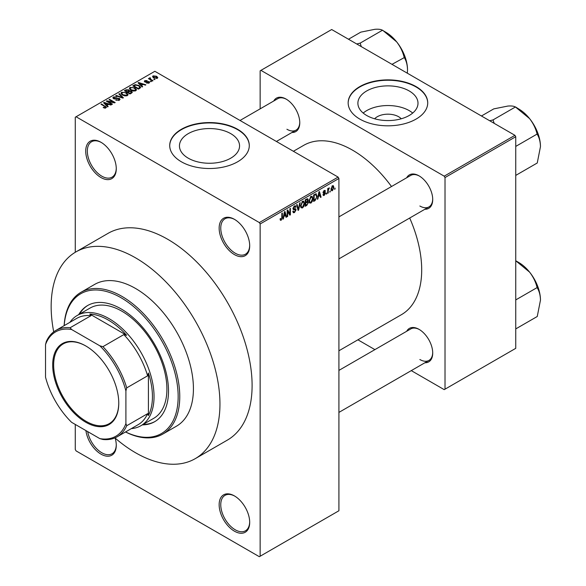 <?xml version="1.0" encoding="UTF-8"?>
<svg xmlns="http://www.w3.org/2000/svg" width="586" height="586" viewBox="0 0 586 586"><rect width="100%" height="100%" fill="white"/><g stroke="black" fill="none" stroke-linecap="round" stroke-linejoin="round"><path stroke-width="0.88" d="M234.422 254.595A21.594 12.467 60 0 1 219.149 228.144A21.594 12.467 60 0 1 234.422 219.325L234.422 219.325A21.594 12.467 60 0 1 249.695 245.776A21.594 12.467 60 0 1 234.422 254.595M234.832 219.567A20.459 11.815 -120 0 0 224.995 218.776A20.459 11.815 -120 0 0 221.86 235.169A20.459 11.815 -120 0 0 235.228 253.203A20.459 11.815 -120 0 0 245.453 254.214A20.459 11.815 -120 0 0 249.687 245.3M234.422 531.18A21.594 12.467 60 0 1 219.149 504.722A21.594 12.467 60 0 1 234.422 495.91L234.422 495.91A21.594 12.467 60 0 1 249.695 522.36A21.594 12.467 60 0 1 234.422 531.18M234.832 496.152A20.459 11.815 -120 0 0 224.995 495.36A20.459 11.815 -120 0 0 221.86 511.754A20.459 11.815 -120 0 0 235.228 529.788A20.459 11.815 -120 0 0 245.453 530.799A20.459 11.815 -120 0 0 249.687 521.884M115.156 438.079A21.594 12.467 60 0 1 116.27 445.323A21.594 12.467 60 0 1 100.997 454.143A21.594 12.467 60 0 1 85.915 430.585M87.695 431.611A20.459 11.815 -120 0 0 101.796 452.751A20.459 11.815 -120 0 0 112.029 453.762A20.459 11.815 -120 0 0 116.262 444.855M100.997 177.558A21.594 12.467 60 0 1 85.724 151.107A21.594 12.467 60 0 1 100.997 142.288L100.997 142.288A21.594 12.467 60 0 1 116.27 168.746A21.594 12.467 60 0 1 100.997 177.558M101.4 142.53A20.459 11.815 -120 0 0 91.57 141.739A20.459 11.815 -120 0 0 88.435 158.139A20.459 11.815 -120 0 0 101.796 176.166A20.459 11.815 -120 0 0 112.029 177.184A20.459 11.815 -120 0 0 116.262 168.27M374.637 118.775A15.097 8.717 180 0 1 398.619 116.731A15.097 8.717 180 0 1 401.249 118.775M409.196 90.947A30.054 17.353 0 0 0 376.446 87.189A30.054 17.353 0 0 0 357.892 103.217A30.054 17.353 0 0 0 366.69 115.486A30.054 17.353 0 0 0 399.447 119.251A30.054 17.353 0 0 0 418.001 103.217A30.054 17.353 0 0 0 409.196 90.947M412.705 113.054A30.054 17.353 0 0 0 409.196 110.622A30.054 17.353 0 0 0 363.188 113.054M416.075 86.603A39.782 22.971 0 0 0 372.718 81.622A39.782 22.971 0 0 0 348.157 102.85A39.782 22.971 0 0 0 359.811 119.09A39.782 22.971 0 0 0 403.168 124.071A39.782 22.971 0 0 0 427.729 102.85A39.782 22.971 0 0 0 416.075 86.603M427.729 103.033A39.782 22.971 0 0 0 416.075 86.977A39.782 22.971 0 0 0 372.872 81.959A39.782 22.971 0 0 0 348.157 103.033M188.252 158.183A30.054 17.353 180 0 1 179.448 145.914A30.054 17.353 180 0 1 198.002 129.88A30.054 17.353 180 0 1 230.759 133.645A30.054 17.353 180 0 1 239.557 145.914A30.054 17.353 180 0 1 221.01 161.941A30.054 17.353 180 0 1 188.252 158.183M237.638 129.301A39.782 22.971 0 0 0 194.281 124.32A39.782 22.971 0 0 0 169.72 145.54A39.782 22.971 0 0 0 181.374 161.78A39.782 22.971 0 0 0 224.731 166.761A39.782 22.971 0 0 0 249.292 145.54A39.782 22.971 0 0 0 237.638 129.301M249.292 145.724A39.782 22.971 0 0 0 237.638 129.667A39.782 22.971 0 0 0 194.427 124.657A39.782 22.971 0 0 0 169.72 145.724M406.691 177.756A19.323 11.156 60 0 1 419.049 175.844L419.049 175.844A19.323 11.156 60 0 1 432.717 199.511A19.323 11.156 60 0 1 424.879 209.261M419.459 176.086A18.188 10.504 -120 0 0 410.764 175.404L338.913 216.886M273.75 101.004A19.323 11.156 60 0 1 286.107 99.085L286.107 99.085A19.323 11.156 60 0 1 299.768 122.752A19.323 11.156 60 0 1 291.938 132.502M286.517 99.334A18.188 10.504 -120 0 0 277.815 98.653L240.026 120.467M406.691 331.266A19.323 11.156 60 0 1 419.049 329.354L419.049 329.354A19.323 11.156 60 0 1 432.717 353.021A19.323 11.156 60 0 1 424.879 362.771M419.459 329.596A18.188 10.504 -120 0 0 410.764 328.922L338.913 370.403M114.944 437.896A119.354 68.914 -120 0 0 135.556 452.751A119.354 68.914 -120 0 0 195.233 458.662A119.354 68.914 -120 0 0 213.531 363.02A119.354 68.914 -120 0 0 135.556 257.84A119.354 68.914 -120 0 0 75.88 251.929A119.354 68.914 -120 0 0 53.714 331.852M195.233 458.662L227.383 440.101A119.354 68.914 -120 0 0 245.68 344.458A119.354 68.914 -120 0 0 167.706 239.278A119.354 68.914 -120 0 0 108.029 233.367L75.88 251.929M338.913 350.772L401.454 314.66A97.759 56.439 -120 0 0 409.695 218.021M391.507 186.524A97.759 56.439 -120 0 0 352.582 150.184A97.759 56.439 -120 0 0 303.702 145.343L293.403 151.283M162.813 434.065L176.481 426.176A81.842 47.254 -120 0 0 189.022 360.595A81.842 47.254 -120 0 0 135.556 288.473A81.842 47.254 -120 0 0 94.639 284.415L80.971 292.304A81.842 47.254 60 0 1 121.895 296.362A81.842 47.254 60 0 1 175.361 368.484A81.842 47.254 60 0 1 162.813 434.065A81.842 47.254 60 0 1 125.514 431.97M330.292 190.89L329.779 192.113L330.292 190.89M328.248 190.553L328.248 192.999L327.735 193.292L327.735 188.567L328.248 188.274L328.248 189.029L329.339 187.813L328.248 190.553L327.735 190.252M326.783 192.919L326.27 194.142L326.783 192.919M325.472 193.16L324.234 195.402L323.399 195.526L322.981 194.603L323.494 194.222L324.27 194.706L324.959 193.578L323.355 193.27L323.054 192.53L324.212 190.523L325.062 190.399L325.398 191.19L324.886 191.563L324.226 191.183L323.567 192.142L325.171 192.325L325.472 193.16L324.153 192.398M323.494 194.222L324.27 194.706M324.886 191.563L323.728 190.897M323.15 191.9L323.736 192.435M318.337 196.779L317.898 198.976L317.356 199.284L318.916 191.893L319.451 191.578L321.084 197.138L320.549 197.445L320.11 195.761L317.934 196.552M310.924 203.086L309.459 202.91L308.954 200.976L310.932 196.413L312.104 196.31L312.902 198.617L312.389 201.247L310.924 203.086L309.056 202.002M302.523 207.935L301.058 207.766L300.552 205.825L302.53 201.269L303.702 201.159L304.5 203.467L303.988 206.096L302.523 207.935L300.647 206.851M280.152 219.64L281.199 220.248L280.394 220.248L280.093 218.864L280.606 218.483L281.221 219.472L281.771 218.666L281.844 213.289L282.357 212.996L282.357 217.406L281.199 220.248L280.394 220.248M280.093 219.069L281.221 219.472M259.342 222.57L338.107 177.097L338.913 178.488L338.913 510.758L260.14 556.239L260.14 223.962L259.342 222.57L76.077 116.768L75.272 117.229L75.272 252.288M338.913 178.488L260.14 223.962M283.844 216.695L283.404 218.886L282.87 219.201L284.422 211.802L284.964 211.495L286.598 217.047L286.063 217.355L285.616 215.67L283.448 216.461M287.689 211.216L287.689 216.417L287.177 216.71L287.177 210.213L287.726 209.898L289.887 213.861L289.887 208.653L290.392 208.36L290.392 214.85L289.843 215.172L287.177 210.916M295.586 210.074L293.359 209.583L292.956 208.572L294.406 205.957L295.476 205.811L295.952 207.005L295.439 207.385L294.421 206.704L293.623 208.872L295.315 208.667L296.091 209.766L294.502 212.564L293.344 212.718L292.81 211.348L293.315 210.975L293.689 211.876L294.546 211.78L295.586 210.074L294.282 208.88M294.223 206.074L295.132 206.594L293.857 206.375M293.623 208.872L292.956 208.484L293.623 208.872M295.315 208.667L295.703 208.755M300.208 202.69L298.604 210.11L298.106 210.403L296.589 204.778L297.117 204.477L298.325 209.517L299.673 202.998L300.208 202.69M307.328 201.174L308.368 202.566L306.815 205.371L305.225 206.287L305.225 199.789L307.804 198.691L307.965 201.445M315.876 193.768L317.063 196.171L315.129 200.573L313.635 201.438L313.635 194.94L316.345 193.849M333.874 187.344L332.445 190.662L331.588 190.743L331.024 189.036L332.445 185.762L333.317 185.689L333.874 187.344L333.309 187.015M335.111 188.106L334.606 189.329L335.111 188.106M75.272 424.44L75.272 449.506L76.077 450.898L259.342 556.7L260.14 556.239M155.07 79.52L153.752 79.352L155.07 79.52M151.562 81.542L150.243 81.373L151.562 81.542M142.669 86.677L142.134 86.984L138.062 82.838L138.604 82.523L145.863 84.831L145.328 85.138L143.204 84.428L141.431 85.446L142.669 86.677M136.384 90.141L136.384 89.394L135.776 90.742L133.425 91.079L130.993 90.251L129.323 88.369L130.011 87.402L134.868 87.937L136.457 89.783M127.982 94.991L127.982 94.251L127.374 95.591L125.023 95.928L122.591 95.108L120.921 93.218L121.602 92.258L126.466 92.786L128.056 94.639M119.346 100.221L115.757 100.103L118.738 99.818L118.811 98.66L113.567 98.675L112.849 97.759L113.486 96.946L116.702 97.027L114.16 97.313L114.102 98.389L119.31 98.36L120.057 99.334L119.346 100.221M119.236 100.287L118.811 98.66M114.16 97.313L114.102 98.909M108.183 106.586L107.648 106.894L103.576 102.748L104.11 102.44L111.369 104.748L110.835 105.055L108.71 104.337L106.945 105.363L108.183 106.586M338.107 177.097L154.851 71.287L76.077 116.768M104.85 108.139L103.187 107.531L105.414 107.509L105.539 106.945L100.997 104.242L101.51 103.942L106.498 107.311L104.85 108.139M105.414 108.124L105.539 106.945M112.468 104.11L111.955 104.411L106.33 101.158L106.872 100.843L113.545 102.206L109.033 99.598L109.545 99.305L115.171 102.55L114.622 102.865L107.963 101.51L112.468 104.11M123.382 97.811L122.877 98.104L115.735 95.73L116.27 95.423L122.445 97.591L118.826 93.943L119.361 93.635L123.382 97.811M131.586 93.071L130.004 93.987L124.379 90.742L125.968 89.819L128.788 89.826L129.418 90.823L131.491 91.218L132.333 92.236L131.586 93.071M129.44 90.662L129.418 91.343M139.907 88.274L138.406 89.138L132.78 85.886L135.124 84.655L138.999 85.512L140.691 87.343L139.907 88.274M149.078 83.058L146.522 83.022L148.529 82.699L148.588 81.937L144.837 81.959L144.295 81.271L144.823 80.626L147.174 80.612L145.423 80.949L145.262 81.622L148.998 81.579L149.62 82.37L149.078 83.058M148.529 83.285L148.588 81.937M145.423 80.949L145.262 82.15M153.019 80.7L152.514 80.993L148.419 78.634L149.584 78.714L149.467 77.938L150.17 77.784L150.609 78.209L150.162 78.934L153.019 80.7M149.584 79.3L149.467 78.561M150.17 77.784L150.162 79.637M157.297 78.312L153.752 77.916L152.55 76.583L153.056 75.865L156.557 76.246L157.81 77.601L157.297 78.312M514.94 135.329L515.746 136.721L445.016 177.558L444.21 176.166L514.94 135.329L331.683 29.527L260.14 70.825L260.14 108.857M445.016 177.558L445.016 389.177L444.21 389.639L411.277 370.623M374.901 349.622L357.9 339.807M445.016 389.177L515.746 348.34L515.746 136.721M444.21 176.166L260.946 70.364M419.854 206.008A18.188 10.504 -120 0 0 428.952 206.909A18.188 10.504 -120 0 0 432.71 199.035M286.913 129.25A18.188 10.504 -120 0 0 296.003 130.151A18.188 10.504 -120 0 0 299.761 122.284M419.854 359.518A18.188 10.504 -120 0 0 428.952 360.419A18.188 10.504 -120 0 0 432.71 352.552M103.627 107.758L103.627 107.194M101.51 104.535L101.51 103.942M104.11 103.297L104.11 102.44M106.945 106.183L106.945 105.363M105.297 103.663L106.454 104.879L107.883 104.059L104.469 102.909L105.297 103.663L105.297 104.506M106.454 105.685L106.454 104.879M104.469 103.656L104.469 102.909M107.883 104.821L107.883 104.059M106.872 101.473L106.872 100.843M113.545 102.645L113.545 102.206M109.545 99.891L109.545 99.305M107.963 102.103L107.963 101.51M116.196 100.316L116.196 99.766M118.738 100.492L118.738 99.818M113.486 98.624L113.486 96.946M114.834 99.049L114.834 98.631M117.2 98.573L117.2 98.038M119.31 100.243L119.31 98.36M116.27 95.906L116.27 95.423M122.445 97.957L122.445 97.591M119.361 94.493L119.361 93.635M121.602 94.419L121.602 92.258M126.466 93.416L126.466 92.786M122.269 92.632L121.749 93.364L123.111 94.815L126.715 95.21L127.213 94.493L125.939 93.071L124.452 92.463L122.269 92.632M123.111 95.379L123.111 94.815M126.715 95.862L126.715 95.21M125.968 90.581L125.968 89.819M128.788 91.65L128.788 89.826M131.403 93.181L131.491 91.218M125.551 90.823L127.228 91.797L128.671 90.896L128.371 90.171L126.437 90.31L125.551 90.823L125.551 91.416M127.228 92.383L127.228 91.797M128.671 91.716L128.371 90.171M127.887 92.17L129.858 93.313L131.403 92.339L130.986 91.519L128.898 91.592L127.887 92.17L127.887 92.764M129.858 93.899L129.858 93.313M130.942 93.445L130.942 92.683M130.011 89.57L130.011 87.402M134.868 88.559L134.868 87.937M130.671 87.783L130.151 88.508L131.513 89.966L135.117 90.361L135.622 89.636L134.341 88.222L132.854 87.614L130.671 87.783M131.513 90.522L131.513 89.966M135.117 91.006L135.117 90.361M135.124 85.3L135.124 84.655M138.999 86.135L138.999 85.512M133.952 85.974L138.259 88.464L139.182 87.929L139.651 86.713L138.479 85.805L135.696 85.095L133.952 85.974L133.952 86.56M138.259 89.05L138.259 88.464M139.856 88.303L139.651 86.713M139.182 88.691L139.182 87.929M138.604 83.388L138.604 82.523M141.431 86.267L141.431 85.446M139.79 83.747L140.948 84.97L142.369 84.15L138.955 83L139.79 83.747L139.79 84.589M140.948 85.776L140.948 84.97M138.955 83.747L138.955 83M142.369 84.904L142.369 84.15M146.954 83.19L146.954 82.677M144.823 81.952L144.823 80.626M145.768 82.238L145.768 81.718M148.998 83.102L148.998 81.579M150.756 81.666L150.756 81.08M148.932 78.927L148.932 78.334M150.902 80.062L150.902 79.476M154.264 79.645L154.264 79.051M153.056 77.44L153.056 75.865M156.557 76.876L156.557 76.246M156.726 78.539L156.088 76.561L153.627 76.217L153.349 77.66M153.627 76.217L154.264 77.616L156.726 77.967L157.004 77.55L157.004 78.451M154.264 78.18L154.264 77.616M282.987 218.644L283.404 218.886M285.865 216.63L286.598 217.047M284.957 215.289L285.616 215.67M284.496 213.67L284.02 215.831L285.441 215.011L284.73 212.3L284.496 213.67L284.085 213.429M283.624 215.604L284.02 215.831M284.364 212.088L284.73 212.3M287.177 216.117L287.689 216.417M288.788 213.231L289.887 213.861M289.345 214.249L290.392 214.85M292.817 211.597L294.502 212.564M294.275 206.038L295.952 207.005M293 208.037L293.461 208.301M294.472 208.828L296.091 209.766M297.922 209.722L298.604 210.11M297.783 209.202L298.325 209.517M303.951 203.152L304.5 203.467M303.592 205.862L303.988 206.096M301.966 201.701L302.53 202.024L301.065 205.54L301.658 207.254L302.523 207.18L303.988 203.745L303.768 202.404L302.376 201.364M300.567 205.254L301.065 205.54M303.768 202.404L302.53 202.024M306.808 198.881L308.221 199.694M306.734 201.621L308.368 202.566M305.225 199.958L305.738 200.258L305.738 202.199L307.24 201.269L307.716 200.097L306.632 198.984M305.225 201.899L305.738 202.199M307.716 200.097L306.632 199.745L305.738 200.258M305.738 202.954L305.738 205.232L307.357 204.221L307.862 202.866L307.591 202.163L305.738 202.954L305.225 202.661M305.225 204.939L305.738 205.232M306.09 201.994L306.749 202.375M312.36 198.302L312.902 198.617M311.994 201.013L312.389 201.247M310.375 196.845L310.932 197.174L309.467 200.69L310.06 202.397L310.924 202.324L312.389 198.896L312.17 197.548L310.778 196.508M308.976 200.405L309.467 200.69M312.17 197.548L310.932 197.174M314.47 200.192L315.129 200.573M316.528 195.863L317.063 196.171M314.14 195.402L314.14 200.383L316.352 198.163L316.557 196.457L315.781 194.589L314.14 195.402L313.635 195.109M313.635 200.09L314.14 200.383M314.389 194.501L315.048 194.882M315.012 194.149L316.022 194.655L315.078 194.105M317.473 198.735L317.898 198.976M320.359 196.713L321.084 197.138M319.451 195.38L320.11 195.761M318.989 193.754L318.506 195.922L319.934 195.101L319.224 192.391L318.989 193.754L318.572 193.519M318.117 195.695L318.506 195.922M318.857 192.179L319.224 192.391M322.996 194.691L324.234 195.402M323.084 192.215L324.827 193.219M324.226 190.509L325.398 191.19M323.106 192.076L323.648 192.384M326.27 193.548L326.783 193.841M327.735 192.706L328.248 192.999M327.735 188.736L328.248 189.029M328.541 188.194L329.193 188.567M328.424 188.465L328.827 188.699M327.735 189.183L328.343 189.527M329.779 191.527L330.292 191.82M331.09 189.871L332.445 190.662M332.181 185.945L332.973 186.407L332.43 186.451L331.537 188.736L332.46 189.974L333.361 187.681L331.947 186.172M331.046 188.458L331.537 188.736M331.039 189.512L332.46 189.974M334.606 188.736L335.111 189.036M52.689 364.997A46.719 26.971 60 0 1 85.724 345.923A46.719 26.971 60 0 1 118.76 403.139A46.719 26.971 60 0 1 85.724 422.213A46.719 26.971 60 0 1 52.689 364.997M85.966 346.062A46.038 26.582 -120 0 0 63.185 343.923A46.038 26.582 -120 0 0 53.656 364.997A46.038 26.582 -120 0 0 73.748 411.328A46.038 26.582 -120 0 0 109.223 423.656A46.038 26.582 -120 0 0 118.76 402.86M69.91 322.315A63.654 36.75 60 0 1 77.206 315.48A63.654 36.75 60 0 1 126.261 332.533A63.654 36.75 60 0 1 154.045 396.597A63.654 36.75 60 0 1 140.86 425.736A63.654 36.75 60 0 1 131.293 428.637M125.909 423.583L126.715 425.736A61.383 35.438 60 0 1 117.215 436.76L138.12 424.696A61.383 35.438 -120 0 0 147.613 413.672L148.419 415.54A62.519 36.098 -120 0 0 152.441 396.597A62.519 36.098 -120 0 0 148.419 373.011L147.613 375.809A61.383 35.438 -120 0 0 123.822 334.599L126.649 335.302L89.812 314.037L91.035 315.664A61.383 35.438 -120 0 0 76.737 318.381L55.838 330.445A61.383 35.438 60 0 1 70.13 327.735L71.595 329.5A60.248 34.786 -120 0 0 45.532 344.553L45.532 377.179A60.248 34.786 -120 0 0 71.595 422.316L99.854 438.628A60.248 34.786 -120 0 0 125.909 423.583L125.909 390.957A60.248 34.786 -120 0 0 99.854 345.821L71.595 329.5M126.649 335.302A62.519 36.098 -120 0 0 89.812 314.037M148.419 415.54L148.419 373.011M45.532 344.553L46.338 341.47A61.383 35.438 60 0 1 55.838 330.445M117.215 436.76A61.383 35.438 60 0 1 102.924 439.478L99.854 438.628M147.613 375.809L126.715 387.873L125.909 390.957M147.613 413.672L126.715 425.736M91.035 315.664L70.13 327.735M99.854 345.821L102.924 346.663A61.383 35.438 60 0 1 126.715 387.873M123.822 334.599L102.924 346.663M142.361 424.872A67.068 38.72 -120 0 0 154.623 421.73A67.068 38.72 -120 0 0 164.9 367.986A67.068 38.72 -120 0 0 121.09 308.888A67.068 38.72 -120 0 0 87.556 305.57A67.068 38.72 -120 0 0 78.707 314.616M87.959 305.343A67.068 38.72 -120 0 0 79.506 314.155M125.58 431.933A80.707 46.594 -120 0 0 178.115 393.975A80.707 46.594 -120 0 0 121.09 297.754A80.707 46.594 -120 0 0 64.196 325.618M77.206 315.48L90.068 308.06A63.654 36.75 60 0 1 121.895 311.21A63.654 36.75 60 0 1 163.479 367.305A63.654 36.75 60 0 1 153.722 418.316L140.86 425.736M64.138 325.655A81.842 47.254 60 0 1 80.971 292.304M143.167 424.411A67.068 38.72 -120 0 0 155.019 421.495M540.468 300.149A30.75 17.756 60 0 0 529.59 272.124A30.75 17.756 -120 0 0 518.72 262.484L515.761 260.777L529.59 272.124C533.194 276.819 535.663 281.837 536.988 287.184L537.252 287.851C539.274 291.139 540.343 295.234 540.468 300.149L537.252 316.499L515.746 328.914M515.746 299.922L537.252 287.506M515.746 260.755L518.72 262.484M540.468 146.632A30.75 17.756 60 0 0 529.59 118.614A30.75 17.756 -120 0 0 518.72 108.967L515.761 107.26L529.59 118.614C533.194 123.302 535.663 128.327 536.988 133.667L537.252 134.341C539.274 137.622 540.343 141.724 540.468 146.632L537.252 162.989L515.746 175.404M515.746 146.405L537.252 133.989M494.218 123.368L493.002 119.932L515.504 106.938L518.72 108.967M493.002 119.932L489.676 120.745M481.443 115.991L493.756 108.886L507.85 106.059C511.446 105.788 513.915 106.095 515.24 106.967L515.504 106.938M493.258 120.255A35.299 20.378 -120 0 0 492.738 119.954M361.269 46.609L360.317 43.503A35.299 20.378 -120 0 0 360.053 43.349A35.299 20.378 -120 0 0 359.797 43.203L356.735 43.987M391.99 64.35L404.303 57.582C406.325 60.871 407.395 64.965 407.519 69.881L407.343 73.206M360.317 43.503L360.053 43.181L382.563 30.186L396.649 41.855C400.245 46.55 402.714 51.568 404.047 56.915L404.303 57.238M348.502 39.24L360.815 32.127L374.901 29.3C378.505 29.036 380.966 29.337 382.299 30.208L382.563 30.186M407.519 69.881A30.75 17.756 -120 0 0 396.649 41.855A30.75 17.756 -120 0 0 385.771 32.215L382.819 30.509M105.326 106.769L105.326 106.147M116.013 98.917L116.013 98.382M121.353 97.591L121.353 97.195M128.188 91.995L128.188 91.24M134.216 85.82L134.216 85.058M146.588 82.157L146.588 81.52M281.844 217.113L282.357 217.406M292.963 208.799L294.311 209.576M297.527 208.264L298.12 208.609M306.156 204.997L306.815 205.371M305.973 199.365L306.632 199.745M323.054 192.523L324.322 193.255M105.648 107.179L105.648 108.073M113.699 97.862L113.699 98.741M121.749 93.364L121.749 94.544M127.213 94.493L127.213 95.672M128.774 90.647L128.774 91.658M130.151 88.508L130.151 89.687M135.622 89.636L135.622 90.823M148.866 82.296L148.866 83.168M145.064 81.351L145.064 82.077M150.001 78.634L150.001 79.542M293.689 211.876L292.81 211.37M301.658 207.254L300.611 206.646M307.591 202.163L306.698 201.643M310.06 202.397L309.012 201.796M323.743 194.779L323.179 194.457M324.688 191.109L323.955 190.692M323.677 192.413L323.106 192.083M338.913 412.405L428.952 360.419M428.952 206.909L338.913 258.887M276.402 141.468L296.003 130.151"/></g></svg>
